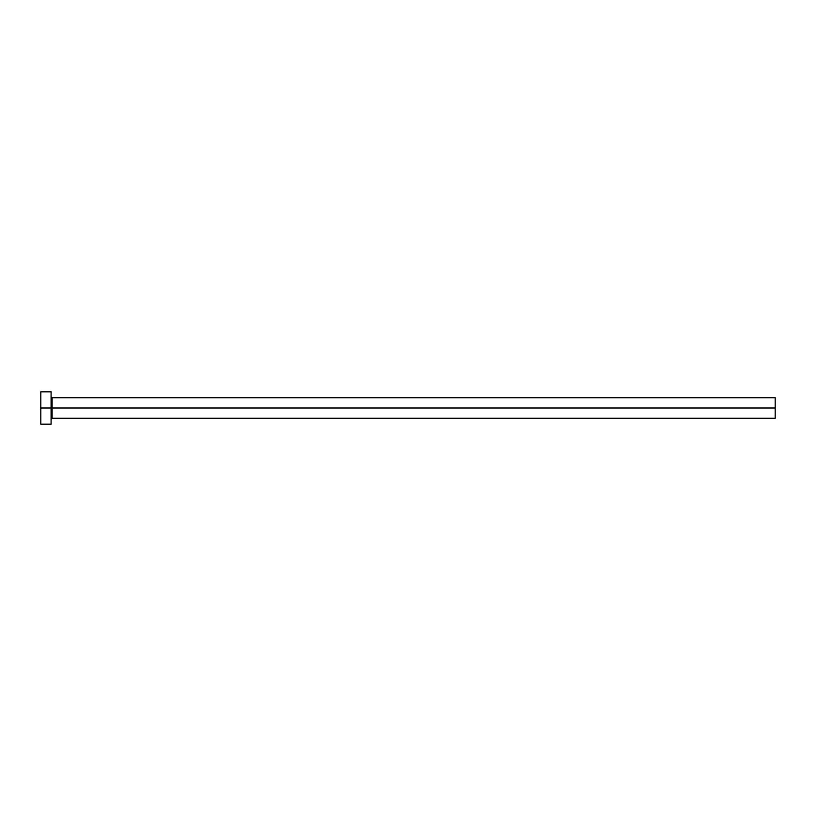 <?xml version="1.0" encoding="UTF-8"?>
<svg xmlns="http://www.w3.org/2000/svg" width="816" height="816" viewBox="0 0 816 816"><rect width="100%" height="100%" fill="white"/><g stroke="black" fill="none" stroke-linecap="round" stroke-linejoin="round"><path stroke-width="1.22" d="M40.8 424.157L40.8 391.843L40.8 408L775.2 408L775.2 418.282L775.2 408L52.112 408L52.112 397.718L52.112 408L40.8 408L40.8 424.157L51.082 424.157L51.082 391.843L51.082 424.157M51.082 419.312L52.112 418.282L52.112 408L52.112 418.282L775.2 418.282M775.2 408L775.2 397.718L775.2 408M775.2 397.718L52.112 397.718L51.082 396.688M40.8 391.843L51.082 391.843"/></g></svg>
